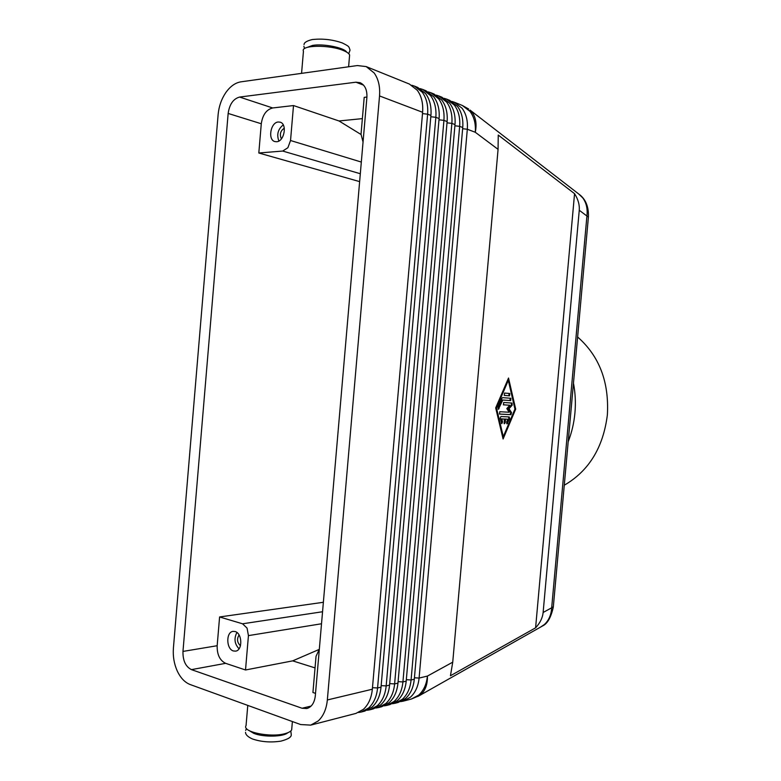 <?xml version="1.0" encoding="UTF-8"?>
<svg xmlns="http://www.w3.org/2000/svg" width="781" height="781" viewBox="0 0 781 781"><rect width="100%" height="100%" fill="white"/><g stroke="black" fill="none" stroke-linecap="round" stroke-linejoin="round"><path stroke-width="1.17" d="M578.614 193.903L582.714 197.827C586.365 202.787 587.771 208.849 586.922 216.015L588.396 217.108M553.338 606.749L551.679 607.784C551.249 614.872 548.809 620.446 544.377 624.517L540.608 627.065M569.456 427.627L572.17 397.48M543.127 612.489C542.59 617.869 540.081 622.984 535.6 627.817L450.452 675.76L452.736 662.171L498.073 149.356L498.239 135.054L574.552 193.668C578.125 199.272 579.687 204.798 579.258 210.265L543.127 612.489L551.679 607.784L586.922 216.015L579.258 210.265M358.567 712.487L361.242 712.028L368.652 707.986C373.728 703.29 376.706 696.613 377.574 687.973L427.617 114.182C428.271 105.357 426.494 98.045 422.287 92.265L414.418 86.086L411.831 85.275M374.158 72.965C378.424 78.988 380.22 86.652 379.537 95.946L422.609 112.288L372.342 689.223C371.463 697.911 368.486 704.618 363.399 709.333L355.98 713.395L310.721 725.119L300.665 724.553L190.183 684.547C184.843 682.467 180.528 677.937 177.238 670.957C174.085 663.86 172.806 656.284 173.402 648.21L218.124 114.592C218.895 106.392 221.443 99.089 225.758 92.666C230.2 86.388 235.247 82.776 240.899 81.839L357.347 65.555L366.182 66.59L374.158 72.965M366.182 66.59L409.39 84.055L417.269 90.254C421.486 96.063 423.263 103.404 422.609 112.288M372.342 689.223L327.346 699.961C326.438 709.05 323.402 716.05 318.248 720.941L310.721 725.119M400.585 701.631L403.045 701.192L410.337 697.267C415.326 692.737 418.245 686.343 419.094 678.074L467.321 129.246C467.946 120.801 466.189 113.782 462.04 108.208L454.288 102.213L451.926 101.442M367.265 710.241L369.901 709.783L377.291 705.76C382.348 701.104 385.306 694.485 386.175 685.923L435.847 117.306C436.491 108.549 434.714 101.305 430.516 95.565L422.677 89.424L420.139 88.624M414.418 86.086L417.737 87.433L425.596 93.593C429.794 99.353 431.581 106.636 430.927 115.442L381.03 687.153C380.162 695.764 377.194 702.412 372.127 707.088L364.727 711.12L361.242 712.028M375.817 708.035L378.404 707.576L385.765 703.583C390.812 698.956 393.761 692.396 394.62 683.912L443.93 120.372C444.565 111.693 442.798 104.508 438.61 98.806L430.79 92.705L428.3 91.914M422.677 89.424L425.938 90.752L433.777 96.873C437.965 102.594 439.742 109.818 439.098 118.536L389.573 685.113C388.713 693.645 385.755 700.235 380.698 704.892L373.318 708.894L369.901 709.783M384.223 705.858L386.761 705.409L394.102 701.445C399.13 696.847 402.069 690.345 402.928 681.93L451.867 123.378C452.502 114.787 450.735 107.661 446.556 101.999L438.766 95.936L436.315 95.145M430.79 92.705L434.002 94.003L441.802 100.095C445.99 105.777 447.757 112.942 447.123 121.582L397.959 683.111C397.099 691.566 394.151 698.107 389.123 702.724L381.763 706.707L378.404 707.576M392.472 703.73L394.971 703.281L402.293 699.337C407.301 694.778 410.23 688.325 411.079 679.978L459.658 126.337C460.292 117.814 458.525 110.746 454.366 105.123L446.595 99.099L444.184 98.328M438.766 95.936L441.909 97.205L449.7 103.258C453.868 108.901 455.635 116.008 455.001 124.569L406.198 681.149C405.349 689.525 402.41 696.017 397.392 700.596L390.061 704.55L386.761 705.409M446.595 99.099L449.69 100.349L457.451 106.362C461.61 111.966 463.367 119.015 462.742 127.508L414.301 679.216C413.452 687.524 410.533 693.958 405.524 698.507L398.212 702.441L394.971 703.281M349.488 56.564L349.615 55.012C349.078 53.547 347.067 52.083 343.601 50.628C329.767 44.507 300.041 45.034 303.448 51.214L301.564 73.355M292.387 721.556L291.674 729.864C290.874 731.397 288.658 732.656 285.026 733.632C270.47 737.899 241.632 731.856 246.054 725.608L247.772 705.399M315.514 693.372L312.927 692.503L316.041 656.294L319.322 649.245M322.553 611.748L242.549 623.794L247.05 628.08L248.436 635.617L321.518 623.765M363.048 141.986L361.027 134.244L364.2 97.361L366.924 97.049M361.32 162.058L290.532 140.512L287.877 147.736L282.693 151.055L360.314 173.733M278.29 121.992L280.164 122.178C287.496 123.945 284.274 141.605 276.611 141.742L274.892 141.576C267.541 139.916 270.577 122.305 278.29 121.992M235.081 631.536C242.335 633.206 242.813 650.407 235.618 651.129L233.431 650.963C226.158 649.118 225.836 631.995 233.041 631.38L235.081 631.536M564.272 485.226C588.913 470.923 603.274 447.454 607.374 414.838C609.219 381.968 599.3 356.019 577.608 336.992M568.178 441.782C571.76 432.576 574.006 422.941 574.933 412.876C575.822 402.801 575.333 392.872 573.459 383.1M236.907 632.493C233.822 638.546 234.534 643.974 239.045 648.796M239.064 634.973C236.663 639.024 237.131 642.607 240.47 645.721M283.259 124.911C277.977 129.119 276.513 134.498 278.866 141.029M284.304 128.191C280.399 130.857 279.432 134.41 281.385 138.872M290.532 140.512L293.5 105.552L272.676 107.963C266.419 109.574 262.621 114.836 261.284 123.759L258.814 152.998L282.693 151.055M361.007 134.478L339.013 120.967L293.5 105.552M323.373 602.288L219.598 616.961L217.167 645.721C216.991 654.615 219.822 660.482 225.65 663.333L245.517 669.981L248.436 635.617M242.549 623.794L219.598 616.961M245.517 669.981L292.69 660.863L319.048 649.48M315.046 667.901L292.69 660.863M362.364 118.624L339.013 120.967M302.071 708.25L191.443 669.629C185.605 666.652 182.783 660.589 182.969 651.422L228.15 113.44C229.507 104.234 233.334 98.767 239.621 97.059L355.911 82.2L360.09 82.688C364.971 84.992 367.246 89.903 366.894 97.41L315.299 695.91C314.45 702.832 311.648 707.039 306.865 708.533L302.071 708.25L311.102 706.073M258.814 152.998L359.631 181.612M327.346 699.961L379.537 95.946M504.067 423.497L504.76 419.016L507.865 419.221L505.541 419.104L505.229 422.619L504.438 423.761L504.204 419.046L501.09 418.841L501.861 418.928L502.564 421.916L501.812 423.653L500.162 418.255L500.904 416.517L509.232 416.937L509.632 418.714L507.045 423.868L506.644 422.091L507.865 419.221M504.204 419.046L501.861 418.928M501.441 423.39L501.09 418.841M505.541 419.104L504.76 419.016M506.674 423.605L508.861 418.636L508.616 416.908M504.214 395.401L508.812 395.752L509.105 393.429M509.798 393.478L509.583 395.821L504.301 395.42L504.516 393.068L509.798 393.478M508.314 380.367L496.472 407.955L503.306 436.657L514.943 409.078L508.314 380.367L507.543 380.298M503.306 436.657L502.534 436.559L495.701 407.877L496.472 407.955M515.694 409.127L503.101 439L495.691 407.907L508.519 378.014L515.694 409.127L514.933 409.049M502.808 437.77L503.276 436.647M508.304 380.367L508.031 379.166M502.759 400.048L498.395 409.264L497.985 407.448L501.939 398.203L502.583 397.656L510.881 398.271L510.667 400.604L501.978 399.97L509.895 400.526L510.208 398.222M498.024 409.01L501.978 399.97M499.381 414.028L510.169 414.604L510.754 412.534L508.255 408.639L511.418 405.085L511.34 402.996M509.788 405.241L503.472 404.831L503.686 402.479L511.994 403.045L512.19 405.163L509.027 408.717L511.526 412.612L510.94 414.691L499.537 414.076L499.762 411.714L509.163 412.251L506.81 408.58L509.788 405.241L503.335 404.792M509.027 408.717L508.255 408.639M574.552 193.668L535.6 627.817M580.137 195.084L470.016 110.062L472.495 112.845C475.941 117.97 476.869 124.443 475.278 132.262L498.073 149.356M306.972 47.475L312.517 45.425C323.207 43.463 344.304 47.661 346.666 52.132M452.736 662.171L427.412 676.082C427.617 683.863 425.606 689.838 421.389 694.016L417.874 696.486M430.927 115.442L427.617 114.182L422.492 113.606M403.045 701.192L411.431 699.015L418.694 695.119C423.673 690.619 426.572 684.273 427.412 676.082L419.094 678.074L414.428 677.791M439.098 118.536L435.847 117.306L430.809 116.74M381.03 687.153L377.574 687.973L372.478 687.68M447.123 121.582L443.93 120.372L438.981 119.815M389.573 685.113L386.175 685.923L381.167 685.63M455.001 124.569L451.867 123.378L447.005 122.832M397.959 683.111L394.62 683.912L389.699 683.619M462.742 127.508L459.658 126.337L454.893 125.8M406.198 681.149L402.928 681.93L398.085 681.647M462.635 128.719L467.321 129.246L475.278 132.262C475.902 123.896 474.145 116.935 470.006 111.4L462.284 105.445L454.288 102.213M414.301 679.216L411.079 679.978L406.325 679.704M249.285 730.674L253.874 733.398C263.431 737.323 283.513 736.893 287.769 732.744M191.443 669.629L225.65 663.333M239.621 97.059L272.676 107.963M355.911 82.2L363.575 85.149M182.969 651.422L217.167 645.721M228.15 113.44L261.284 123.759M505.229 422.619L504.448 422.531M502.564 421.916L501.792 421.828M507.689 423.312L506.918 423.224M509.632 418.714L508.861 418.636M509.583 395.821L508.812 395.752M499.049 408.707L498.278 408.629M510.667 400.604L509.895 400.526M510.94 414.691L510.169 414.604M511.526 412.612L510.754 412.534M512.19 405.163L511.418 405.085M468.639 108.989L462.284 105.445M312.4 39.538C322.651 38.454 332.579 39.577 342.185 42.896C349.634 46.596 348.775 46.46 350.034 50.101L348.765 53.723M245.517 732.344C245.595 734.716 247.87 736.913 252.361 738.924M290.825 730.957L291.254 734.667C291.518 737.108 288.043 739.265 280.857 741.149C270.802 742.653 261.41 741.95 252.693 739.051M303.868 46.304L304.6 48.568M588.425 216.854L571.223 408.033M570.403 417.122L553.309 607.062C550.995 617.546 547.374 623.863 542.424 626.011M304.043 44.605C304.073 42.584 306.748 40.915 312.078 39.597M348.609 66.776L349.615 55.012M245.644 730.411L246.523 728.546M542.18 626.177L419.27 695.686L411.431 699.015M588.415 216.835C588.864 204.759 584.159 198.481 580.303 195.221"/></g></svg>
